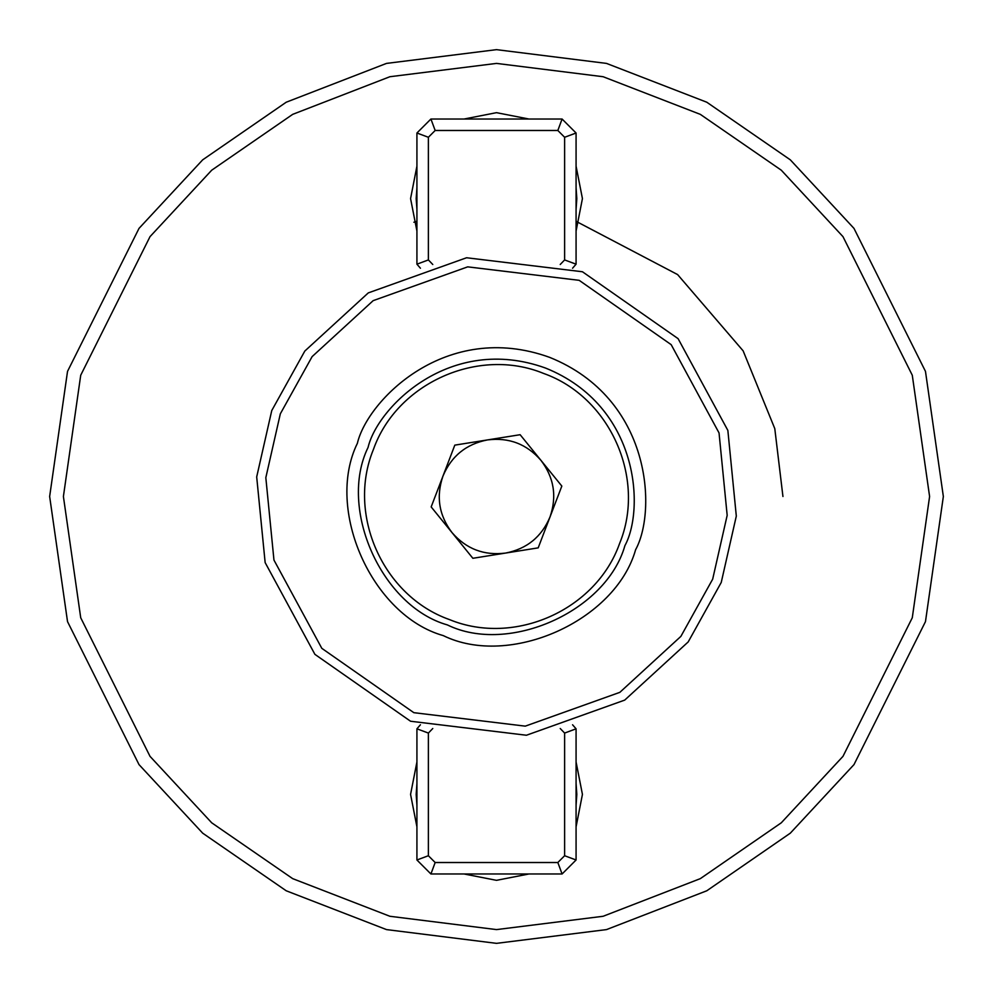 <?xml version="1.0" encoding="UTF-8"?>
<svg xmlns="http://www.w3.org/2000/svg" width="993" height="993" viewBox="0 0 993 993"><rect width="100%" height="100%" fill="white"/><g stroke="black" fill="none" stroke-linecap="round" stroke-linejoin="round"><path stroke-width="1.49" d="M576.077 826.846L582.432 794.4L576.077 761.954M416.923 761.954L410.568 794.4L416.923 826.846M464.054 873.977L496.5 880.332L528.946 873.977M416.923 166.154L410.568 198.6L416.923 231.046M576.077 231.046L582.432 198.6L576.077 166.154M528.946 119.023L496.5 112.668L464.054 119.023M49.65 496.5L67.524 621.618L139.02 764.61L202.684 833.164L286.22 890.783L386.5 929.597L496.5 943.35L606.5 929.597L706.78 890.783L790.316 833.164L853.98 764.61L925.476 621.618L943.35 496.5L925.476 371.382L853.98 228.39L790.316 159.836L706.78 102.217L606.5 63.403L496.5 49.65L386.5 63.403L286.22 102.217L202.684 159.836L139.02 228.39L67.524 371.382L49.65 496.5L67.524 371.382L139.02 228.39L202.684 159.836L286.22 102.217L386.5 63.403L496.5 49.65L606.5 63.403L706.78 102.217L790.316 159.836L853.98 228.39L925.476 371.382L943.35 496.5M413.882 222.233L416.923 221.327M576.077 221.327L677.611 274.577L743.149 350.864L774.788 428.628L782.943 496.5M624.92 545.616C644.445 510.017 640.001 406.187 545.616 368.08C449.891 333.474 377.278 407.85 368.08 447.384C338.042 508.726 381.66 606.363 447.384 624.92C508.726 654.958 606.363 611.34 624.92 545.616M619.57 543.568C646.418 478.452 609.975 396.877 543.568 373.43C478.452 346.582 396.877 383.025 373.43 449.432C346.582 514.548 383.025 596.123 449.432 619.57C514.548 646.418 596.123 609.975 619.57 543.568M472.867 558.289L538.194 547.863L561.827 486.074L520.133 434.711L454.806 445.137L431.173 506.926L472.867 558.289M550.01 516.968C541.607 536.915 526.786 548.943 505.536 553.076C484.05 555.77 466.214 548.955 452.026 532.608C438.943 515.355 435.939 496.5 442.99 476.032C451.393 456.085 466.214 444.057 487.464 439.924C508.95 437.23 526.786 444.045 540.974 460.392C554.057 477.645 557.061 496.5 550.01 516.968M271.759 410.556L256.69 476.913L265.143 562.584L314.905 654.35L410.556 721.241L526.427 735.242L624.721 700.102L688.186 641.937L721.241 582.444L736.31 516.087L727.857 430.416L678.095 338.65L582.444 271.759L466.573 257.758L368.279 292.898L304.814 351.063L271.759 410.556L304.814 351.063L368.279 292.898L466.573 257.758L582.444 271.759L678.095 338.65L727.857 430.416L736.31 516.087L721.241 582.444M635.619 549.7C656.783 511.147 651.954 398.652 549.7 357.381C446.006 319.895 367.348 400.464 357.381 443.3C324.835 509.744 372.09 615.523 443.3 635.619C509.744 668.165 615.523 620.91 635.619 549.7M416.923 783.514L416.179 794.4L416.923 805.286M485.614 873.977L507.386 873.977M576.077 805.286L576.821 794.4L576.077 783.514M560.226 728.514L564.62 733.07L576.077 728.812L572.564 724.778L576.077 728.812L576.077 859.988L562.088 873.977L430.912 873.977L416.923 859.988L416.923 728.812L420.436 724.778L416.923 728.812L428.38 733.07L432.774 728.514M435.17 862.52L428.38 855.73L416.923 859.988L430.912 873.977L435.17 862.52L557.83 862.52L562.088 873.977L576.077 859.988L564.62 855.73L564.62 733.07M428.38 855.73L428.38 733.07M557.83 862.52L564.62 855.73M576.077 209.486L576.821 198.6L576.077 187.714M507.386 119.023L485.614 119.023M416.923 187.714L416.179 198.6L416.923 209.486M432.774 264.486L428.38 259.93L416.923 264.188L420.436 268.222L416.923 264.188L416.923 133.012L430.912 119.023L562.088 119.023L576.077 133.012L576.077 264.188L572.564 268.222L576.077 264.188L564.62 259.93L560.226 264.486M557.83 130.48L564.62 137.27L576.077 133.012L562.088 119.023L557.83 130.48L435.17 130.48L430.912 119.023L416.923 133.012L428.38 137.27L428.38 259.93M564.62 137.27L564.62 259.93M435.17 130.48L428.38 137.27M929.597 496.5L912.282 617.77L842.983 756.356L781.28 822.812L700.313 878.644L603.111 916.278L496.5 929.597L389.889 916.278L292.687 878.644L211.72 822.812L150.017 756.356L80.718 617.77L63.403 496.5L80.718 375.23L150.017 236.644L211.72 170.188L292.687 114.356L389.889 76.722L496.5 63.403L603.111 76.722L700.313 114.356L781.28 170.188L842.983 236.644L912.282 375.23L929.597 496.5M712.676 579.167L680.875 636.389L619.843 692.344L525.285 726.144L413.833 712.676L321.819 648.342L273.956 560.064L265.826 477.67L280.324 413.833L312.125 356.611L373.157 300.656L467.715 266.856L579.167 280.324L671.181 344.658L719.044 432.936L727.174 515.33L712.676 579.167"/></g></svg>
